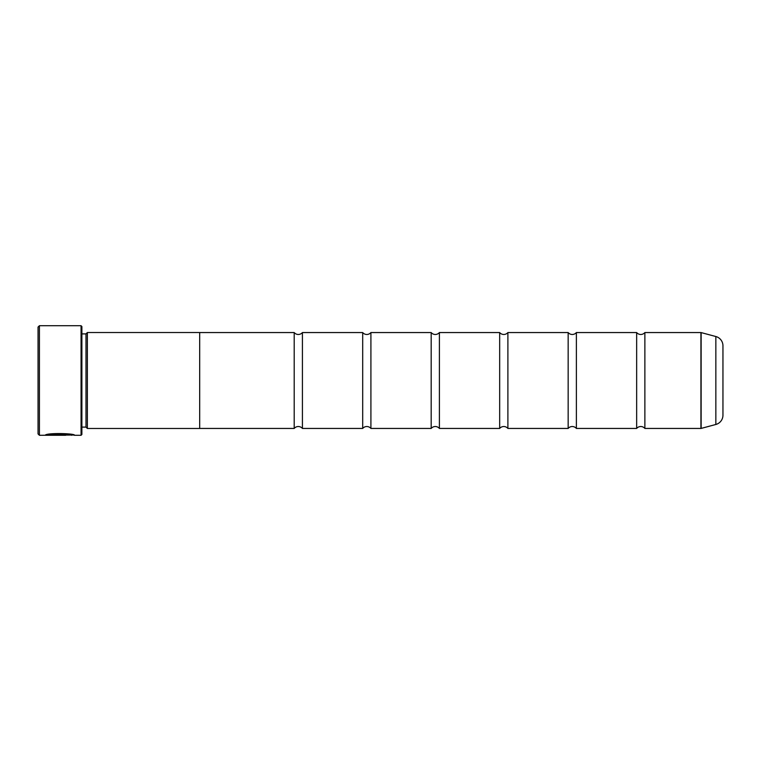 <?xml version="1.0" encoding="UTF-8"?>
<svg xmlns="http://www.w3.org/2000/svg" width="761" height="761" viewBox="0 0 761 761"><rect width="100%" height="100%" fill="white"/><g stroke="black" fill="none" stroke-linecap="round" stroke-linejoin="round"><path stroke-width="1.14" d="M715.844 424.476L715.844 336.524A9.589 9.589 0 0 1 722.95 345.789L722.95 415.211A9.589 9.589 0 0 1 715.844 424.476L701.138 428.414A0.818 0.818 0 0 1 700.929 428.443L700.929 332.557L644.871 332.557L644.871 428.443A5.365 5.365 0 0 0 636.653 428.443L576.381 428.443A5.365 5.365 0 0 0 568.163 428.443L507.891 428.443A5.365 5.365 0 0 0 499.673 428.443L439.401 428.443A5.365 5.365 0 0 0 431.183 428.443L370.911 428.443A5.365 5.365 0 0 0 362.693 428.443L302.421 428.443A5.365 5.365 0 0 0 294.203 428.443L199.686 428.443M644.871 332.557A5.365 5.365 0 0 1 636.653 332.557L636.653 428.443M636.653 332.557L576.381 332.557L576.381 428.443M576.381 332.557A5.365 5.365 0 0 1 568.163 332.557L568.163 428.443M568.163 332.557L507.891 332.557L507.891 428.443M507.891 332.557A5.365 5.365 0 0 1 499.673 332.557L499.673 428.443M499.673 332.557L439.401 332.557L439.401 428.443M439.401 332.557A5.365 5.365 0 0 1 431.183 332.557L431.183 428.443M431.183 332.557L370.911 332.557L370.911 428.443M370.911 332.557A5.365 5.365 0 0 1 362.693 332.557L362.693 428.443M362.693 332.557L302.421 332.557L302.421 428.443M302.421 332.557A5.365 5.365 0 0 1 294.203 332.557L294.203 428.443M700.929 332.557A0.818 0.818 0 0 1 701.138 332.586L701.138 428.414M73.57 435.016L39.42 435.292L38.05 433.922L38.05 327.078L39.42 325.708L39.42 435.292M81.066 435.292L81.066 325.708L81.884 326.526L81.884 434.474L81.066 435.292L74.559 435.292C75.501 433.342 46.079 432.686 45.213 435.263L65.741 435.263L48.942 435.102C52.928 433.142 72.352 434.521 71.62 435.292M81.066 325.708L39.42 325.708M85.993 333.898L85.993 427.102L87.363 428.472L87.363 332.528L85.993 333.898L81.884 333.898M81.884 427.102L85.993 427.102M700.929 428.443L644.871 428.443M715.844 336.524L701.138 332.586M87.363 428.472L199.686 428.472L199.686 332.528L87.363 332.528M294.203 332.557L199.686 332.557M73.437 435.016L74.559 435.292M48.942 434.997L46.221 434.997M71.62 435.016C72.343 434.246 52.937 432.866 48.942 434.826L48.942 435.102"/></g></svg>
